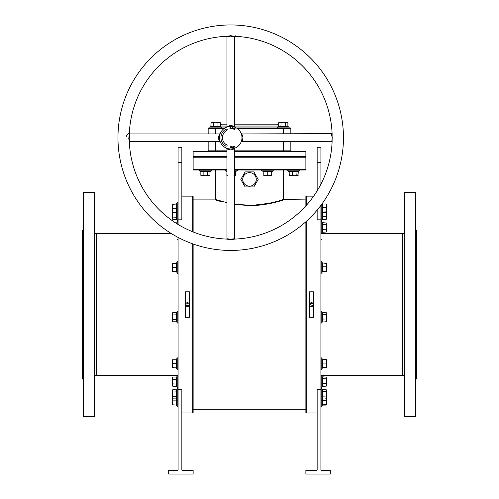 <?xml version="1.0" encoding="UTF-8"?>
<svg xmlns="http://www.w3.org/2000/svg" width="499" height="499" viewBox="0 0 499 499"><rect width="100%" height="100%" fill="white"/><g stroke="black" fill="none" stroke-linecap="round" stroke-linejoin="round"><path stroke-width="0.75" d="M94.473 377.275A1.877 1.877 0 0 1 96.357 375.398L178.093 375.398M94.473 231.835A1.877 1.877 0 0 0 96.357 233.713L96.357 375.398M404.527 231.835A1.877 1.877 0 0 1 402.643 233.713L320.907 233.713M404.527 377.275A1.877 1.877 0 0 0 402.643 375.398L320.907 375.398M192.751 231.798L192.751 196.132L193.125 196.512L193.125 231.948M193.125 243.992L193.125 412.604L192.751 412.979L192.751 243.855M306.249 221.394L306.249 412.979L305.875 412.604L305.875 221.731M305.875 205.862L305.875 196.512L306.249 196.132L306.249 205.445M416.172 229.958L416.553 230.332L416.553 378.778L416.172 379.159L416.172 229.958L415.798 229.958M82.447 378.778L82.447 230.332L82.828 229.958L82.828 379.159L82.447 378.778M234.468 169.641L305.875 169.641L305.494 170.016L234.468 170.016M249.5 156.861L305.494 156.861L249.5 156.861M234.468 156.486L305.875 156.486L305.494 156.861L305.875 157.235L234.468 157.235M404.527 416.359L404.527 192.751L404.901 192.377L404.901 416.74L404.527 416.359M415.424 192.377L415.798 192.751L415.798 416.359L415.424 416.74L415.424 192.377L404.901 192.377M83.202 416.359L83.202 192.751L83.576 192.377L83.576 416.74L83.202 416.359M94.099 192.377L94.473 192.751L94.473 416.359L94.099 416.74L94.099 192.377L83.576 192.377M236.769 204.409L249.962 205.239C268.1 205.245 283.788 199.269 283.32 199.519C283.544 199.369 267.632 205.351 249.5 205.239L244.915 205.133M249.5 205.239L249.038 205.239M245.758 205.526L249.893 205.594M276.508 202.001L283.7 199.893C284.031 199.7 268.175 205.613 249.968 205.594L256.324 205.363M271.157 203.268L275.878 202.164M305.875 199.893L282.989 199.625M282.671 199.731L281.187 200.199M279.328 200.76L276.315 201.608M275.654 201.777L268.68 203.361M268.574 203.386L254.234 205.126M253.205 205.17L252.151 205.201M189.364 304.727L189.227 305.276M313.378 304.727L313.247 305.276M313.073 305.6L309.63 304.558A1.877 1.877 0 0 0 311.507 306.436A1.877 1.877 0 0 0 313.391 304.558A1.877 1.877 0 0 0 311.507 302.681A1.877 1.877 0 0 0 309.63 304.558L310.178 303.23L312.836 303.23L313.391 304.558M189.052 305.6L185.753 305.276M185.647 304.926L185.609 304.558A1.877 1.877 0 0 0 187.493 306.436A1.877 1.877 0 0 0 189.371 304.558A1.877 1.877 0 0 0 187.493 302.681A1.877 1.877 0 0 0 185.609 304.558L188.21 302.818L189.052 303.511L189.371 304.558M415.424 416.74L404.901 416.74M416.172 379.159L415.798 379.159M171.619 233.713L96.357 233.713M94.099 416.74L83.576 416.74M83.202 229.958L82.828 229.958M83.202 379.159L82.828 379.159M242.732 179.409A6.768 6.768 0 0 0 249.5 186.177A6.768 6.768 0 0 0 256.268 179.409A6.768 6.768 0 0 0 249.5 172.648A6.768 6.768 0 0 0 242.732 179.409M240.824 179.409L245.159 186.925L253.841 186.925L258.176 179.409L253.841 171.893L245.159 171.893L240.824 179.409M189.371 317.302L185.609 317.302L185.609 291.815L189.371 291.815L189.371 317.302M192.751 196.132L181.854 196.132M178.093 219.828L181.854 219.828L181.854 147.28L178.093 147.28L178.093 224.456M178.093 389.289L178.093 469.915L177.719 470.289L168.699 470.289L168.699 474.05L193.125 474.05L193.125 470.289L182.229 470.289L181.854 469.915L181.854 389.289L178.093 389.289L178.093 237.412M192.751 412.979L181.854 412.979M309.63 291.815L313.391 291.815L313.391 317.302L309.63 317.302L309.63 291.815M313.659 196.132L306.249 196.132M317.146 412.979L306.249 412.979M320.907 389.289L317.146 389.289L317.146 469.915L316.771 470.289L305.875 470.289L305.875 474.05L330.301 474.05L330.301 470.289L321.281 470.289L320.907 469.915L320.907 219.828L317.146 219.828L317.146 210.079M249.962 205.239L249.968 205.594L234.468 204.465M221.506 201.739L215.3 199.893L193.125 199.893M305.875 409.224L193.125 409.224M215.674 170.016L215.674 199.519L215.3 199.893L217.938 200.717M189.358 304.359L189.227 303.835M187.493 302.681L187.125 302.712M186.769 302.818L186.451 302.993M185.647 304.19L185.609 304.558M313.378 304.359L313.247 303.835M312.555 302.993L312.224 302.818M311.513 302.681L311.145 302.712M310.79 302.818L310.465 302.993M309.667 304.19L309.63 304.558M320.907 162.312L317.146 162.312L317.146 147.28L320.907 147.28L320.907 184.181M320.907 205.345L320.907 219.828M244.391 205.108L242.882 205.014M215.674 199.519L226.951 202.656L215.83 199.569M226.951 156.486L193.125 156.486L193.506 156.861L226.951 156.861L193.506 156.861L193.125 157.235L226.951 157.235M226.951 170.016L193.506 170.016L193.125 169.641L226.951 169.641M317.146 162.312L317.146 190.843M230.706 250.442A112.743 112.743 0 0 1 117.964 137.693A112.743 112.743 0 0 1 230.706 24.95A112.743 112.743 0 0 1 343.455 137.693A112.743 112.743 0 0 1 230.706 250.442M128.767 138.603L129.204 138.448L129.696 133.938L129.316 133.732A101.472 101.472 0 0 1 226.752 36.302L230.706 35.703L234.667 36.302A101.472 101.472 0 0 1 332.103 133.732L332.103 141.654A101.472 101.472 0 0 1 234.667 239.09L230.706 239.688L226.752 239.09A101.472 101.472 0 0 1 129.316 141.654L128.767 138.603L129.316 133.732C128.686 132.64 127.613 133.657 126.097 136.788M234.561 127.095L234.923 127.239L234.468 126.546L234.468 36.676L235.116 35.566M234.362 36.277C234.611 37.051 233.395 37.001 230.706 36.128L226.951 36.683L226.951 126.546L230.706 125.411C235.023 126.459 235.547 126.671 232.272 126.047M230.257 126.428L230.706 126.422A11.277 11.277 0 0 1 241.984 137.693A11.277 11.277 0 0 1 230.706 148.97A11.277 11.277 0 0 1 219.435 137.693A11.277 11.277 0 0 1 230.706 126.422C235.59 127.314 236.177 127.364 232.472 126.559L234.193 126.971M129.204 138.448L129.696 141.454L219.56 141.454L218.425 137.693C219.473 133.383 219.685 132.859 219.067 136.127M219.466 136.813L219.722 135.179M219.884 134.537L220.047 134.038M220.115 133.844L219.766 134.973M219.691 135.298L219.56 136.021M332.103 133.645L241.859 133.938L242.994 137.693C241.915 142.159 241.716 142.564 242.402 138.922M242.888 136.489L241.903 136.333L241.784 135.572M241.635 134.917L241.485 134.381M241.323 133.882L241.466 134.325M226.752 239.09L226.951 238.709L230.706 239.264L234.468 238.709L234.468 148.845L230.706 149.981C226.247 148.902 225.835 148.702 229.484 149.388M232.278 148.858L234.58 148.284M234.518 148.309L234.125 148.44M233.607 148.59L232.989 148.739M331.766 141.454L332.278 137.693C331.536 135.229 331.405 133.982 331.891 133.963M234.468 124.164L276.933 124.164L278.816 126.047M278.461 126.684L278.766 126.291L287.879 126.291L288.185 126.684L278.461 126.684L277.456 127.052L277.612 127.925L280.319 127.925L236.333 127.925L290.087 127.925A0.755 0.755 0 0 1 290.842 128.673L290.842 133.938M225.086 127.925L215.674 127.925L221.388 127.925L221.544 127.052L209.811 127.052L209.967 127.925L215.674 127.925L208.913 127.925A0.755 0.755 0 0 0 208.158 128.673L208.158 133.938M241.797 139.726L241.915 138.947M229.914 148.939L231.405 148.945M234.468 151.602L305.875 151.602L305.875 156.486M233.095 146.906L233.413 147.536L233.008 147.629L232.584 147.38L233.139 146.375L233.413 147.536L232.584 147.38L233.095 146.906M233.282 129.085L232.996 128.549L233.632 128.804L233.164 128.112L233.619 127.887L233.9 128.368L233.326 128.143L233.794 128.842L233.282 129.085L232.996 128.549L233.632 128.804L233.164 128.112L233.619 127.887L233.9 128.368L233.326 128.143L233.794 128.842L233.282 129.085M234.667 129.447L233.919 129.272L234.387 128.174L235.073 128.468L234.474 128.362L234.842 128.879L234.112 129.204L234.617 129.572L233.919 129.272L234.387 128.174L235.073 128.468L234.474 128.362L234.842 128.879L234.112 129.204L234.667 129.447M225.673 128.967L225.822 129.235A9.774 9.774 0 0 0 225.822 146.157L227.213 146.007L226.796 144.467L226.577 144.853A8.271 8.271 0 0 1 226.577 130.532L226.796 130.919L227.213 129.378L225.673 128.967M232.821 128.305L232.278 128.842L231.948 128.156L232.497 127.619L232.821 128.305L232.278 128.842L231.948 128.156L232.497 127.619L232.821 128.305M231.679 128.586L230.906 128.686L230.975 127.495L231.074 128.555L231.673 128.73L230.906 128.686L230.975 127.495L231.074 128.555L231.679 128.586M229.908 128.112L230.22 128.574L230.632 128.224L230.226 128.717L229.746 128.124L230.158 127.476L230.594 127.844L230.164 127.619L229.908 128.112L230.22 128.574L230.632 128.224L230.226 128.717L229.746 128.124L230.158 127.476L230.594 127.844L230.164 127.619L229.908 128.112M230.981 147.679L231.137 146.7L231.137 147.891L230.519 146.912L230.363 147.891L230.357 146.7L230.981 147.679L231.137 146.7L231.137 147.891L230.519 146.912L230.363 147.891L230.357 146.7L230.981 147.679M231.386 146.825L232.116 146.594L232.253 147.773L231.517 147.86L232.079 147.648L231.499 147.249L232.023 147.186L231.973 146.756L231.368 146.681L232.116 146.594L232.253 147.773L231.517 147.86L232.079 147.648L231.499 147.249L232.023 147.186L231.973 146.756L231.386 146.825M233.569 146.874L233.769 146.145L234.393 146.575L234.193 147.305L233.569 146.874L233.769 146.145L234.393 146.575L234.193 147.305L233.569 146.874M193.125 156.486L193.125 151.602L226.951 151.602M249.5 127.925L236.333 127.925M211.732 122.211L211.121 122.561L215.674 122.211L211.121 122.561L210.815 126.684L211.121 126.291L213.397 126.291L213.248 126.684L209.811 127.052L209.967 127.925L212.668 127.925L208.913 127.925A0.755 0.755 0 0 0 208.158 128.673L215.674 128.673L215.674 133.938M207.409 151.602A0.755 0.755 0 0 0 208.158 150.848A0.755 0.755 0 0 1 207.409 151.602A0.755 0.755 0 0 0 208.158 150.848L208.158 141.454M290.842 141.454L290.842 150.848A0.755 0.755 0 0 0 291.591 151.602M228.336 126.671L226.689 127.164M226.951 238.709L226.951 148.845L226.484 148.147L227.419 148.477M227.9 148.615L228.486 148.746M219.703 140.15L219.928 140.999M219.872 140.812L219.523 139.09M219.435 137.687L219.441 137.256M332.103 141.741L241.859 141.454L241.16 141.922M290.842 128.673A0.755 0.755 0 0 0 290.087 127.925A0.755 0.755 0 0 1 290.842 128.673L237.474 128.673M220.184 126.047L222.067 124.164L226.951 124.164M232.665 128.28L232.465 127.763L232.11 128.181L232.303 128.698L232.465 127.763L232.303 128.698L232.665 128.28M232.939 147.093L233.22 147.43L232.939 147.093M233.725 146.818L234.143 147.18L234.237 146.631L233.819 146.276L233.725 146.818L234.143 147.18L234.237 146.631L233.819 146.276L233.725 146.818M176.465 219.36L176.465 212.524L176.852 212.374L176.852 219.666L172.735 219.36L172.38 218.219L172.735 219.36M176.609 218.431L176.665 217.882M176.671 217.845L176.677 216.03M176.365 212.187L176.465 212.524L172.735 212.524L172.38 218.219L172.735 217.084L172.38 214.801L172.38 212.187L172.735 212.187L172.38 210.21L172.38 212.187M172.735 212.524L172.56 212.187M176.852 217.233L172.735 217.084M322.535 212.025L322.535 219.323L322.148 219.622L322.285 212.717M326.62 218.749L326.62 214.283L326.265 216.541L326.62 217.932L326.265 219.323L326.62 218.749M326.62 204.328L326.265 204.029L326.62 214.283L326.265 212.025M322.148 219.622L326.265 219.323M322.148 216.66L326.265 216.541M209.96 171.65L203.124 171.65L202.974 171.257L205.407 171.5L199.538 170.889L199.694 170.016L199.538 170.889L211.27 170.889L211.114 170.016L211.27 170.889L209.96 171.65L209.96 175.374L208.819 175.729L209.96 175.374M205.407 171.5L211.27 170.889M209.031 171.5L208.482 171.444M208.445 171.438L207.834 171.257L207.684 171.65L207.684 175.374L205.407 175.729L208.819 175.729L207.684 175.374M207.815 171.257L206.63 171.431M200.847 171.65L203.124 171.65L203.124 175.374L205.407 175.729L200.847 175.374L200.847 171.65L199.538 170.889M200.847 175.374L201.459 175.729L203.124 175.374M213.397 122.561L213.248 126.684L215.674 126.44L221.544 127.052M212.05 126.44L212.599 126.497M213.397 126.291L217.957 126.291L217.957 122.561L215.674 122.211L219.092 122.211L220.234 122.561L220.539 126.684M219.622 122.211L220.234 122.561L219.622 122.211L217.957 122.561M218.107 126.684L217.957 126.291L220.234 126.291M277.612 127.925L289.033 127.925L289.189 127.052L289.033 127.925M279.696 126.44L280.245 126.497M281.043 126.291L280.893 126.684L282.097 126.503L280.912 126.677L281.043 122.561L283.326 122.211L279.378 122.211L278.766 122.561L279.908 122.211L281.043 122.561M285.752 126.684L285.603 122.561L283.326 122.211L287.879 122.561L287.879 126.291M287.879 122.561L287.268 122.211L285.603 122.561M278.766 126.291L278.766 122.561L279.378 122.211M176.677 205.083L176.852 212.449L172.735 212.187M176.609 206.118L176.671 205.133M176.852 212.449L176.465 212.187L176.465 204.291L176.852 204.029L172.38 204.291L172.38 206.268L172.735 204.291M176.852 208.22L176.677 207.216M172.38 210.21L172.38 206.268L172.735 208.239L172.38 210.21M176.852 208.239L172.735 208.239M176.34 223.371L176.852 222.623L176.627 223.552M176.465 222.928L175.648 222.928M178.093 261.669A0.449 0.449 0 0 0 177.22 261.513L176.609 263.185L176.609 271.575L177.22 273.246L177.22 261.513M178.093 273.09A0.449 0.449 0 0 1 177.22 273.246M176.259 271.325L172.735 271.325L172.38 265.406L172.38 271.325L172.735 271.325M176.671 264.264L176.852 263.166L176.259 263.435M172.38 263.435L172.38 265.406L172.735 263.435L172.38 263.435M176.465 271.325L176.465 263.435L172.735 263.435M176.852 267.383L172.735 267.383M176.852 263.166L176.465 263.435M176.677 312.998L176.852 322.098L177.22 323.103L177.22 311.37L178.093 311.526M176.677 316.017L176.852 314.807L172.735 314.956L172.38 313.821L172.38 320.657L172.735 314.956M172.735 321.793L172.38 320.657L172.735 321.793L176.465 321.793L176.465 312.68L172.735 312.68L172.38 313.821M176.852 319.666L172.735 319.516M177.22 311.37L176.465 312.68M176.465 321.793L176.852 322.098M176.852 367.888L176.677 366.871M176.465 367.644L176.465 359.754L176.852 359.486L176.852 367.906L172.735 367.644L172.38 365.667L172.38 367.644L172.735 367.644M176.609 365.773L176.671 364.781M176.677 364.744L176.852 363.696L172.735 363.696L172.38 361.725L172.38 365.667L172.735 363.696M172.38 359.754L172.38 361.725L172.735 359.754L172.38 359.754M176.465 359.754L172.735 359.754M172.735 398.869L172.38 397.728L172.735 389.756L172.38 390.361L172.38 398.258L172.735 398.869L176.465 398.869L176.465 389.756L176.852 389.451L176.677 395.532M176.671 397.354L177.22 400.179L177.22 388.447L178.093 388.596M176.609 397.934L176.665 397.391M176.852 396.742L172.735 396.586M176.852 391.877L172.735 392.033M176.465 389.756L172.735 389.756M176.465 398.869L176.852 399.175M176.852 400.853L176.677 399.849M176.615 398.901L176.852 405.082L172.735 404.82L172.38 402.849L172.38 404.82L172.735 404.82M172.38 398.901L172.38 402.849L172.735 400.872L172.417 398.314M176.465 404.82L176.465 400.872L172.735 400.872M176.852 400.872L176.465 400.872L176.259 398.869M176.465 386.189L176.465 377.076L176.852 376.77L176.852 386.494L172.735 386.189L172.38 385.047L172.735 386.189M172.38 381.629L172.38 385.047L172.735 383.906L172.38 378.211L172.38 381.629M172.735 377.076L172.38 378.211L172.735 377.076L176.465 377.076M176.852 384.062L172.735 383.906M176.852 379.196L172.735 379.352M326.265 204.029L322.535 204.029L322.535 212.449L322.148 212.736L322.148 204.384M322.148 207.603L326.265 207.64L326.596 204.259M326.62 212.15L326.265 212.449L326.62 212.15L326.265 207.64M322.535 212.449L326.265 212.449M322.148 212.094L326.265 211.85M322.535 204.029L322.148 203.748L322.535 204.029M322.535 222.966L322.535 232.004L322.148 232.303L322.148 222.666L326.265 222.966L326.62 226.964L326.265 222.966M322.26 222.934L321.78 221.618L321.78 233.351L320.907 233.195M326.62 226.964L326.265 232.004L326.62 231.43L326.265 229.222L326.62 226.964M322.148 224.519L326.265 224.706M322.148 229.34L326.265 229.222M322.148 232.303L326.265 232.004M326.62 263.466L322.148 262.886L322.535 263.166L322.535 271.593L322.148 271.874L322.148 263.528M326.265 263.166L326.62 268.886L326.596 263.397M322.148 271.231L326.265 270.994L326.62 268.886L326.62 271.294L326.265 271.593L326.596 271.362M326.265 270.994L326.62 271.294M322.148 266.74L326.265 266.784M322.535 271.593L326.265 271.593M322.535 312.723L322.535 321.755L322.148 322.055L322.148 312.418L326.265 312.723L326.62 316.722L326.265 312.723M322.26 312.692L321.78 311.37L321.78 323.103L320.907 322.953M326.62 320.364L326.62 316.722L326.265 318.98L326.62 320.364L326.265 321.755L326.62 320.364M322.148 314.276L326.265 314.457M322.148 319.092L326.265 318.98M322.148 322.055L326.265 321.755M326.62 359.785L322.148 359.205L322.535 359.486L322.535 367.906L322.148 368.193L322.391 359.542M322.148 368.193L322.391 367.857M326.265 359.486L326.62 361.295L326.265 367.308L326.62 367.607L326.596 359.717M322.148 363.06L326.265 363.097M322.148 367.551L326.265 367.308M322.535 367.906L326.265 367.906M322.535 389.794L322.535 398.826L322.148 399.131L322.148 389.488L326.265 389.794L326.62 393.792L326.265 389.794M322.26 389.763L321.78 388.447L321.78 406.741L320.907 406.585M326.62 397.441L326.62 393.792L326.265 396.05L326.62 397.441L326.265 398.826L326.62 397.441M322.148 391.347L326.265 391.534M322.148 396.169L326.265 396.05M322.148 399.131L326.265 398.826M322.734 398.826L322.535 405.088L322.148 405.369L322.391 398.321M326.62 402.381L326.62 398.47L326.265 400.273L326.62 402.381L326.265 404.489L326.62 404.789L326.62 402.381M322.148 400.235L326.265 400.273M322.148 404.726L326.265 404.489M322.535 405.088L326.265 405.088M322.535 377.113L322.535 386.145L322.148 386.451L322.148 376.807L326.265 377.113L326.62 381.111L326.265 377.113M322.26 377.082L321.78 375.766L321.78 387.498L320.907 387.343M326.62 384.76L326.62 381.111L326.265 383.369L326.62 384.76L326.265 386.145L326.62 384.76M322.148 378.666L326.265 378.853M322.148 383.488L326.265 383.369M322.148 386.451L326.265 386.145M235.74 171.388L237.1 170.889L236.95 170.016A0.449 0.449 0 0 1 237.1 170.889L234.468 170.889M297.94 171.444L299.462 170.889L298.153 171.65L297.828 175.542M289.364 175.542L289.04 171.65L287.73 170.889L287.886 170.016L287.73 170.889L299.462 170.889L299.543 170.078M289.064 171.357L298.29 171.257L297.997 175.374L294.616 175.729L298.153 175.374M289.04 175.374L289.651 175.729L294.616 175.729L292.414 175.374L290.805 175.729L289.195 175.374L289.782 175.729M297.997 175.374L297.404 175.729M297.997 171.65L292.414 171.65L292.414 175.374M292.339 171.257L292.414 171.65L289.195 171.65L289.195 175.374M297.036 171.257L296.818 175.374M288.902 171.257L289.195 171.65L288.902 171.257M262.05 170.016A0.449 0.449 0 0 0 261.9 170.889L263.572 171.5L271.961 171.5L273.633 170.889L261.9 170.889M273.477 170.016A0.449 0.449 0 0 1 273.633 170.889M271.712 171.849L271.712 175.374L265.792 175.729L271.712 175.729L271.712 175.374M268.842 171.438L267.763 171.257L267.763 175.374M264.645 171.438L263.553 171.257L263.821 171.849M263.821 175.729L265.792 175.729L263.821 175.374L263.821 175.729M271.712 171.65L263.821 171.65L263.821 175.374M263.553 171.257L263.821 171.65M226.889 171.444L225.367 170.889L225.523 170.016M234.199 171.5L235.771 171.357M234.468 175.729L235.322 175.648M235.048 175.729L235.634 175.374L234.025 175.729M227.425 175.729L226.833 175.374L226.951 171.718M234.468 171.837L235.634 171.65L235.634 175.374M235.634 171.65L235.933 171.257L235.634 171.65M226.54 171.257L226.833 171.65M402.643 375.398L402.643 233.713M178.093 162.312L181.854 162.312M229.16 125.58A0.755 0.356 -98.9 0 1 228.966 126.559M218.593 139.246A0.755 0.356 171.1 0 1 219.572 139.439M231.916 149.875L232.066 148.889M230.201 239.676L230.288 239.246M226.689 36.302A0.755 0.717 -54.2 0 1 226.771 36.352L226.771 36.352A0.755 0.717 -54.2 0 1 227.057 36.901M234.468 126.047L278.766 126.047M220.234 126.047L226.951 126.047M234.468 150.848L283.326 150.848L283.326 141.454M283.326 133.938L283.326 127.925M223.945 128.673L215.674 128.673L215.674 127.925M215.674 141.454L215.674 150.848L226.951 150.848M283.326 151.602L283.326 150.848L290.842 150.848M208.158 150.848L215.674 150.848L215.674 151.602M176.852 219.666L177.22 220.67L177.22 202.376L178.093 202.525M321.78 204.16L321.78 220.67L320.907 220.514M277.456 127.052L289.189 127.052L288.185 126.684L289.189 127.052M177.22 223.92L177.22 221.618L178.093 221.774M176.259 367.644L177.22 369.566L177.22 357.833L178.093 357.983M176.259 404.82L177.22 406.741L177.22 400.179L178.093 400.023M176.852 386.494L177.22 387.498L177.22 375.766L178.093 375.915M322.366 263.129L321.78 261.513L321.78 273.246L320.907 273.09M322.366 359.448L321.78 357.833L321.78 369.566L320.907 369.41M226.951 170.889L225.367 170.889M305.875 169.641L305.875 157.235M283.326 170.016L283.326 199.519M193.125 169.641L193.125 157.235M129.696 133.938L219.56 133.938L220.259 133.47M241.859 133.938L241.16 133.47M234.468 148.845L234.935 148.147M226.658 36.302L226.951 36.683M234.468 238.709L234.755 239.09M129.696 141.454L129.316 141.741M219.56 141.454L220.259 141.922M226.951 126.546L226.484 127.245M177.22 220.67L178.093 220.514M322.198 219.516L321.78 220.67M210.815 126.684L209.811 127.052M176.259 204.291L177.22 202.376M176.259 212.187L177.22 214.108L178.093 213.952M176.852 222.623L177.22 221.618M177.22 323.103L178.093 322.953M177.22 369.566L178.093 369.41M176.259 359.754L177.22 357.833M176.852 389.451L177.22 388.447M177.22 406.741L178.093 406.585M177.22 387.498L178.093 387.343M176.852 376.77L177.22 375.766M177.22 239.551L178.093 239.707M322.298 212.537L321.78 214.108L320.907 213.952M322.366 203.991L322.211 203.561M322.198 232.197L321.78 233.351M321.78 221.618L320.907 221.774M322.298 271.674L321.78 273.246M321.78 261.513L320.907 261.669M322.198 321.949L321.78 323.103M321.78 311.37L320.907 311.526M322.298 367.994L321.78 369.566M321.78 357.833L320.907 357.983M321.78 388.447L320.907 388.596M322.198 399.025L321.78 400.179L320.907 400.023M322.298 405.169L321.78 406.741M321.78 375.766L320.907 375.915M322.198 386.345L321.78 387.498M321.78 239.551L320.907 239.707M299.462 170.889L299.306 170.016M289.089 171.388L287.73 170.889"/></g></svg>
